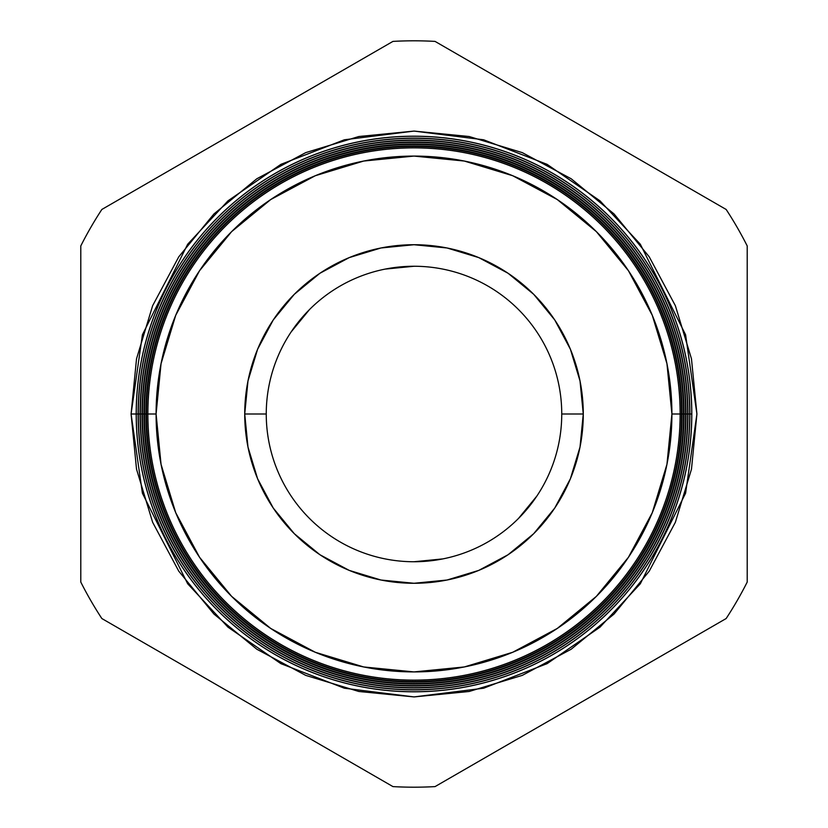 <?xml version="1.0" encoding="UTF-8"?>
<svg xmlns="http://www.w3.org/2000/svg" width="828" height="828" viewBox="0 0 828 828"><rect width="100%" height="100%" fill="white"/><g stroke="black" fill="none" stroke-linecap="round" stroke-linejoin="round"><path stroke-width="1.24" d="M561.746 413.928L561.746 414A147.746 147.746 0 0 0 414 266.254A147.746 147.746 0 0 0 266.254 414L244.726 414A169.274 169.274 0 0 1 414 244.726A169.274 169.274 0 0 1 583.274 414L561.746 414A147.746 147.746 0 0 1 414 561.746A147.746 147.746 0 0 1 266.254 414A147.746 147.746 0 0 1 414 266.254A147.746 147.746 0 0 1 561.746 414L583.274 414A169.274 169.274 0 0 1 414 583.274A169.274 169.274 0 0 1 244.726 414L266.254 414A147.746 147.746 0 0 0 414 561.746A147.746 147.746 0 0 0 561.746 414L561.746 413.928M536.844 496.086L518.473 518.473L536.844 496.086M442.825 558.9L414 561.746L442.825 558.9M291.156 331.914L309.527 309.527L291.156 331.914M385.175 269.1L414 266.254L385.175 269.1M147.829 414A266.171 266.171 0 0 1 414 147.829A266.171 266.171 0 0 1 680.171 414L681.537 414A267.537 267.537 0 0 0 414 146.463A267.537 267.537 0 0 0 146.463 414A267.537 267.537 0 0 1 414 146.463A267.537 267.537 0 0 1 681.537 414L682.106 414A268.106 268.106 0 0 0 414 145.894A268.106 268.106 0 0 0 145.894 414L146.463 414L145.894 414A268.106 268.106 0 0 0 414 682.106A268.106 268.106 0 0 0 682.106 414A268.106 268.106 0 0 1 414 682.106A268.106 268.106 0 0 1 145.894 414L144.424 414A269.576 269.576 0 0 0 414 683.576A269.576 269.576 0 0 0 683.576 414L681.537 414A267.537 267.537 0 0 1 414 681.537A267.537 267.537 0 0 1 146.463 414L156.088 414A257.912 257.912 0 0 1 414 156.088A257.912 257.912 0 0 1 671.912 414L666.954 464.311L652.278 512.698L628.442 557.285L596.367 596.367L557.285 628.442L512.698 652.278L464.311 666.954L414 671.912L363.689 666.954L315.302 652.278L270.715 628.442L231.633 596.367L199.558 557.285L175.722 512.698L161.046 464.311L156.088 414L161.046 363.689L175.722 315.302L199.558 270.715L231.633 231.633L270.715 199.558L315.302 175.722L363.689 161.046L414 156.088L464.311 161.046L512.698 175.722L557.285 199.558L596.367 231.633L628.442 270.715L652.278 315.302L666.954 363.689L671.912 414L680.13 414A266.13 266.13 0 0 0 414 147.87A266.13 266.13 0 0 0 147.87 414L147.87 414A266.13 266.13 0 0 1 414 147.87A266.13 266.13 0 0 1 680.13 414L680.171 414A266.171 266.171 0 0 0 414 147.829A266.171 266.171 0 0 0 147.829 414A266.171 266.171 0 0 0 414 680.171A266.171 266.171 0 0 0 680.171 414L680.13 414A266.13 266.13 0 0 1 414 680.13A266.13 266.13 0 0 1 147.87 414L147.829 414A266.13 266.13 0 0 0 414 680.13A266.13 266.13 0 0 0 680.13 414L671.912 414A257.912 257.912 0 0 1 414 671.912A257.912 257.912 0 0 1 156.088 414L146.463 414A267.537 267.537 0 0 0 414 681.537A267.537 267.537 0 0 0 681.537 414L680.171 414A266.171 266.171 0 0 1 414 680.171A266.171 266.171 0 0 1 147.829 414L131.083 414L142.406 334.781L187.666 244.25L227.979 200.842L280.868 164.368L344.355 139.787L414 131.083L483.645 139.787L547.132 164.368L600.021 200.842L640.334 244.25L685.594 334.781L696.917 414L691.473 358.803L675.379 305.729L649.235 256.825L614.055 213.945L571.175 178.765L522.271 152.621L469.197 136.527L414 131.083L358.803 136.527L305.729 152.621L256.825 178.765L213.945 213.945L178.765 256.825L152.621 305.729L136.527 358.803L131.083 414L136.527 469.197L152.621 522.271L178.765 571.175L213.945 614.055L256.825 649.235L305.729 675.379L358.803 691.473L414 696.917L469.197 691.473L522.271 675.379L571.175 649.235L614.055 614.055L649.235 571.175L675.379 522.271L691.473 469.197L696.917 414L685.594 493.219L640.334 583.75L600.021 627.158L547.132 663.632L483.645 688.213L414 696.917L344.355 688.213L280.868 663.632L227.979 627.158L187.666 583.75L142.406 493.219L131.083 414L136.196 414A277.804 277.804 0 0 0 414 691.804A277.804 277.804 0 0 0 691.804 414A277.804 277.804 0 0 1 414 691.804A277.804 277.804 0 0 1 136.196 414L136.268 414A277.732 277.732 0 0 0 414 691.732A277.732 277.732 0 0 0 691.732 414L689.869 414A275.869 275.869 0 0 1 414 689.869A275.869 275.869 0 0 1 138.131 414L136.196 414A277.804 277.804 0 0 1 414 136.196A277.804 277.804 0 0 1 691.804 414L691.732 414A277.732 277.732 0 0 1 414 691.732A277.732 277.732 0 0 1 136.268 414A277.732 277.732 0 0 1 414 136.268A277.732 277.732 0 0 1 691.732 414L691.804 414A277.804 277.804 0 0 0 414 136.196A277.804 277.804 0 0 0 136.196 414M684.052 414A270.052 270.052 0 0 1 414 684.052A270.052 270.052 0 0 1 143.948 414L142.385 414A271.615 271.615 0 0 0 414 685.615A271.615 271.615 0 0 0 685.615 414L683.576 414A269.576 269.576 0 0 1 414 683.576A269.576 269.576 0 0 1 144.424 414L143.948 414A270.052 270.052 0 0 0 414 684.052A270.052 270.052 0 0 0 684.052 414A270.052 270.052 0 0 0 414 143.948A270.052 270.052 0 0 0 143.948 414L144.424 414A269.576 269.576 0 0 1 414 144.424A269.576 269.576 0 0 1 683.576 414L685.615 414A271.615 271.615 0 0 1 414 685.615A271.615 271.615 0 0 1 142.385 414L140.346 414A273.654 273.654 0 0 0 414 687.654A273.654 273.654 0 0 0 687.654 414L685.988 414A271.988 271.988 0 0 1 414 685.988A271.988 271.988 0 0 1 142.012 414A271.988 271.988 0 0 0 414 685.988A271.988 271.988 0 0 0 685.988 414L685.988 414A271.988 271.988 0 0 0 414 142.012A271.988 271.988 0 0 0 142.012 414L142.385 414A271.615 271.615 0 0 1 414 142.385A271.615 271.615 0 0 1 685.615 414A271.615 271.615 0 0 0 414 142.385A271.615 271.615 0 0 0 142.385 414L143.948 414A270.052 270.052 0 0 1 414 143.948A270.052 270.052 0 0 1 684.052 414M687.923 414A273.923 273.923 0 0 1 414 687.923A273.923 273.923 0 0 1 140.077 414L138.307 414A275.693 275.693 0 0 0 414 689.693A275.693 275.693 0 0 0 689.693 414L687.654 414A273.654 273.654 0 0 1 414 687.654A273.654 273.654 0 0 1 140.346 414L140.077 414A273.923 273.923 0 0 0 414 687.923A273.923 273.923 0 0 0 687.923 414A273.923 273.923 0 0 0 414 140.077A273.923 273.923 0 0 0 140.077 414L140.346 414A273.654 273.654 0 0 1 414 140.346A273.654 273.654 0 0 1 687.654 414L689.693 414A275.693 275.693 0 0 1 414 689.693A275.693 275.693 0 0 1 138.307 414L138.131 414A275.869 275.869 0 0 0 414 689.869A275.869 275.869 0 0 0 689.869 414L689.869 414A275.869 275.869 0 0 0 414 138.131A275.869 275.869 0 0 0 138.131 414L138.307 414A275.693 275.693 0 0 1 414 138.307A275.693 275.693 0 0 1 689.693 414A275.693 275.693 0 0 0 414 138.307A275.693 275.693 0 0 0 138.307 414L140.077 414A273.923 273.923 0 0 1 414 140.077A273.923 273.923 0 0 1 687.923 414M392.948 41.4A373.19 373.19 0 0 1 435.052 41.4L726.156 209.463A373.19 373.19 0 0 1 747.208 245.937L747.208 582.063A373.19 373.19 0 0 1 726.156 618.537L435.052 786.6A373.19 373.19 0 0 1 392.948 786.6L101.844 618.537A373.19 373.19 0 0 1 80.792 582.063L80.792 245.937A373.19 373.19 0 0 1 101.844 209.463L392.948 41.4A373.19 373.19 0 0 1 435.052 41.4L726.156 209.463A373.19 373.19 0 0 1 747.208 245.937L747.208 582.063A373.19 373.19 0 0 1 726.156 618.537L435.052 786.6A373.19 373.19 0 0 1 392.948 786.6L101.844 618.537A373.19 373.19 0 0 1 80.792 582.063L80.792 245.937A373.19 373.19 0 0 1 101.844 209.463L392.948 41.4M244.726 414L247.976 447.027L257.611 478.781L273.25 508.05L294.302 533.698L319.95 554.75L349.219 570.389L380.973 580.024L414 583.274L447.027 580.024L478.781 570.389L508.05 554.75L533.698 533.698L554.75 508.05L570.389 478.781L580.024 447.027L583.274 414L580.024 380.973L570.389 349.219L554.75 319.95L533.698 294.302L508.05 273.25L478.781 257.611L447.027 247.976L414 244.726L380.973 247.976L349.219 257.611L319.95 273.25L294.302 294.302L273.25 319.95L257.611 349.219L247.976 380.973L244.726 414M691.732 414A277.732 277.732 0 0 0 414 136.268A277.732 277.732 0 0 0 136.268 414L138.131 414A275.869 275.869 0 0 1 414 138.131A275.869 275.869 0 0 1 689.869 414L691.732 414M687.654 414A273.654 273.654 0 0 0 414 140.346A273.654 273.654 0 0 0 140.346 414L142.012 414A271.988 271.988 0 0 1 414 142.012A271.988 271.988 0 0 1 685.988 414L687.654 414M683.576 414A269.576 269.576 0 0 0 414 144.424A269.576 269.576 0 0 0 144.424 414L145.894 414A268.106 268.106 0 0 1 414 145.894A268.106 268.106 0 0 1 682.106 414L683.576 414"/></g></svg>
